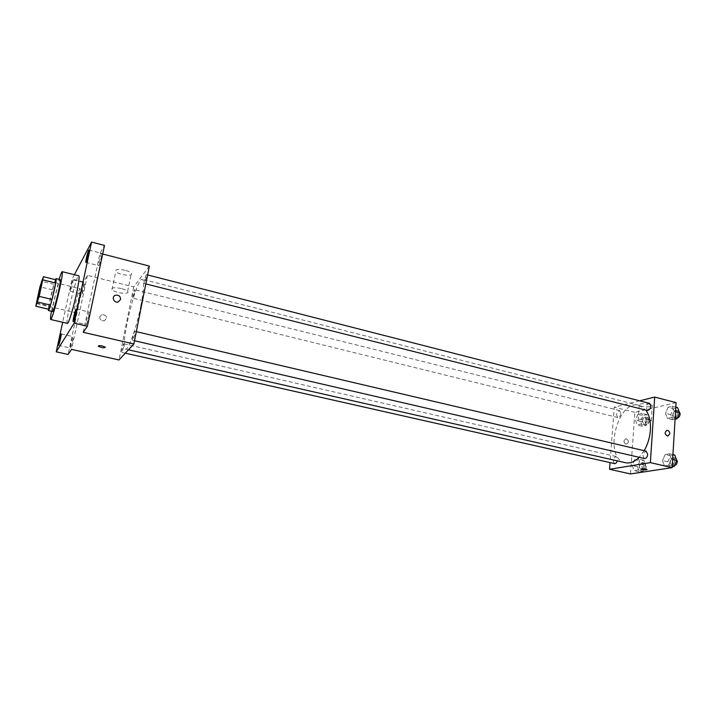 <?xml version="1.0" encoding="UTF-8"?>
<svg xmlns="http://www.w3.org/2000/svg" width="716" height="716" viewBox="0 0 716 716"><rect width="100%" height="100%" fill="white"/><g stroke="black" fill="none" stroke-linecap="round" stroke-linejoin="round"><path stroke-width="0.54" stroke-dasharray="3.58 2.69" d="M78.957 297.579C76.934 306.394 75.404 311.353 74.357 312.445C72.934 312.659 78.894 287.877 80.067 288.709C80.469 289.157 80.094 292.119 78.957 297.579M48.411 309.196L48.84 305.902L36.301 302.931M56.072 279.822L53.951 284.288L48.84 305.902M55.436 279.67C53.539 284.037 48.697 304.157 48.321 309.178M52.599 311.523C51.096 311.872 59.088 278.649 60.269 279.643M53.951 284.288L41.447 281.227M52.42 289.828L39.944 286.803M51.454 311.254L59.124 279.356M67.394 323.372C64.691 323.704 76.567 274.291 78.832 275.821M72.808 280.108L72.987 279.902C73.614 279.75 70.759 291.591 70.266 291.17C69.721 291.331 71.976 281.504 72.808 280.108M74.383 274.711L72.11 279.016L62.677 322.281M86.439 324.42C87.468 323.131 90.01 311.89 89.232 312.069L89.026 312.248C87.987 313.626 85.481 324.742 86.242 324.59L86.439 324.42M98.951 265.403C99.998 263.81 102.442 253.151 101.717 253.321L101.448 253.589C100.383 255.254 97.976 265.788 98.692 265.645L98.951 265.403M83.235 332.314L100.007 253.303L104.491 245.445M149.358 266.092L133.731 286.928L87.424 275.338L83.691 281.88L72.11 279.016M102.683 254.001L100.007 253.303M125.014 270.218C118.247 268.876 115.169 269.288 115.777 271.454C118.203 274.998 134.429 276.85 131.305 273.226C130.303 272.08 128.209 271.078 125.014 270.218M83.691 281.88L68.101 354.447M82.188 293.837C83.074 292.522 85.329 282.632 84.712 282.802L84.515 282.999C83.62 284.377 81.391 294.169 82 294.025L82.188 293.837M70.589 347.887C71.439 346.83 73.793 336.43 73.139 336.618L72.978 336.753C72.119 337.88 69.792 348.164 70.437 348.012L70.589 347.887M87.424 275.338L71.555 349.39M140.882 305.625C136.64 327.463 128.361 350.679 125.569 349.14C119.098 348.898 136.488 276.591 142.359 279.312C144.408 280.753 143.916 289.524 140.882 305.625M133.731 286.928L118.999 359.96M134.581 292.817L132.729 298.125C131.959 298.142 134.107 289.309 134.778 289.685L134.581 292.817M134.742 334.846L132.791 340.342C131.923 340.36 134.161 330.926 134.93 331.329L134.742 334.846M123.635 347.197L121.827 352.379C121.04 352.406 123.152 343.438 123.85 343.805L123.635 347.197M144.256 280.216L144.086 283.464C144.82 283.885 147.111 274.568 146.261 274.595L144.256 280.216M99.775 316.794C99.793 319.685 101.305 321.019 104.321 320.795C107.803 317.483 107.042 315.362 102.03 314.422L99.775 316.794C99.793 319.685 101.305 321.019 104.321 320.795C107.803 317.483 107.042 315.362 102.03 314.422L99.775 316.794M121.264 288.521C114.462 287.197 111.374 287.564 112.009 289.631C114.488 293.023 130.786 294.894 127.609 291.421C126.589 290.329 124.477 289.362 121.264 288.521M98.28 346.016C98.674 345.533 100.07 345.533 102.486 346.016L105.368 347.153M644.158 450.695L639.164 457.309M625.337 462.706C602.881 458.679 617.29 398.758 639.12 405.381L645.823 410.125M649.475 403.332C647.72 403.332 646.611 404.728 646.145 407.511L647.568 410.563M614.507 463.61C612.359 460.648 612.878 458.285 616.064 456.531L617.487 459.681L617.273 460.871M644.463 458.526C642.127 455.403 642.682 452.942 646.136 451.152M620.906 413.526C620.459 416.175 619.447 417.509 617.845 417.526C615.832 414.573 616.422 412.255 619.6 410.572L620.906 413.526M639.674 400.826L614.238 407.18L610.032 462.599M637.84 414.296L635.486 420.086L637.097 425L641.097 424.132L643.487 418.287L641.84 413.365L637.84 414.296L635.486 420.086L637.097 425L641.097 424.132L643.487 418.287L641.84 413.365L637.84 414.296L642.95 415.566L640.596 421.348L642.216 426.253L646.244 425.394L648.642 419.567L646.969 414.654L642.95 415.566M665.083 454.535L662.551 460.576L664.367 465.937L668.753 465.257L671.313 459.153L669.46 453.792L665.083 454.535L662.551 460.576L664.367 465.937L668.753 465.257L671.313 459.153L669.46 453.792L665.083 454.535L670.4 455.788L667.876 461.811L669.711 467.163L672.199 466.778M676.083 402.616L634.841 412.335L630.483 473.938M634.671 459.708L632.291 465.498L633.902 470.654L637.938 470.027L640.355 464.192L638.699 459.019L634.671 459.708L632.291 465.498L633.902 470.654L637.938 470.027L640.355 464.192L638.699 459.019L634.671 459.708L639.844 460.898L637.464 466.671L639.093 471.826L643.147 471.209L645.563 465.382L643.89 460.218L639.844 460.898M668.028 407.297L665.531 413.338L667.339 418.43L671.689 417.482L674.221 411.387L672.369 406.285L668.028 407.297L665.531 413.338L667.339 418.43L671.689 417.482L674.221 411.387L672.369 406.285L668.028 407.297L673.282 408.639L670.785 414.662L672.601 419.755L675.081 419.218M634.841 412.335L614.238 407.18M649.86 404.289C643.415 403.224 639.862 403.502 639.218 405.122C640.426 407.234 654.111 407.565 652.303 405.426L649.86 404.289M623.958 440.841C624.048 442.837 624.925 443.938 626.581 444.126C629.23 442.121 628.988 440.286 625.856 438.622L623.958 440.841C624.048 442.837 624.925 443.938 626.581 444.126C629.23 442.121 628.988 440.286 625.865 438.622L623.958 440.841M648.83 419.657C642.359 418.6 638.797 418.833 638.162 420.364C639.37 422.377 653.108 422.798 651.283 420.757L648.83 419.657M641.151 469.123L647.049 469.624M677.649 407.646L673.282 408.639M677.56 413.168C677.112 415.924 675.985 417.294 674.195 417.285C671.93 414.161 672.557 411.781 676.074 410.134L677.56 413.168M670.785 414.662L665.531 413.338M672.601 419.755L667.339 418.43M675.134 418.35L671.689 417.482M675.528 411.718L674.221 411.387M675.806 407.171L672.369 406.285M677.327 417.983L676.817 417.947C674.544 414.832 675.17 412.452 678.696 410.805L678.822 410.841M646.834 419.97C646.414 422.583 645.376 423.899 643.738 423.899C641.643 420.945 642.225 418.654 645.465 417.025L646.834 419.97M640.596 421.348L635.486 420.086M642.216 426.253L637.097 425M646.244 425.394L641.097 424.132M648.642 419.567L643.487 418.287M646.969 414.654L641.84 413.365M649.403 420.605C648.973 423.219 647.935 424.525 646.288 424.534C644.194 421.581 644.767 419.29 648.025 417.661L649.403 420.605M674.803 455.054L670.4 455.788M674.705 460.719C674.284 463.422 673.201 464.773 671.429 464.765C669.004 461.641 669.558 459.207 673.085 457.47L674.705 460.719M667.876 461.811L662.551 460.576M669.711 467.163L664.367 465.937M672.243 466.062L668.753 465.257M672.646 459.466L671.313 459.153M672.933 454.615L669.46 453.792M674.57 465.409L674.096 465.373C671.662 462.259 672.217 459.824 675.752 458.097L675.877 458.133M643.756 465.668C643.353 468.237 642.342 469.526 640.731 469.535C638.502 466.572 639.012 464.237 642.27 462.527L643.756 465.668M637.464 466.671L632.291 465.498M639.093 471.826L633.902 470.654M643.147 471.209L637.938 470.027M645.563 465.382L640.355 464.192M643.89 460.218L638.699 459.019M646.342 466.259C645.948 468.828 644.937 470.108 643.326 470.117C641.08 467.163 641.59 464.827 644.856 463.118L646.342 466.259M36.695 303.557L74.357 312.445M42.477 279.509L80.067 288.709M58.488 345.345L70.437 348.012M61.209 333.898L73.139 336.618M73.175 321.547L86.242 324.59M76.182 308.972L89.232 312.069M85.884 262.387L98.692 265.645M88.909 250L101.717 253.321M70.266 291.17L82 294.025M72.987 279.902L84.712 282.802M127.609 291.421L131.305 273.226M112.009 289.631L115.777 271.454M639.12 405.381L142.359 279.312M128.45 349.793L125.569 349.14M144.086 283.464L145.813 283.903M146.261 274.595L147.594 274.935M616.064 456.531L123.85 343.805M125.309 353.167L121.827 352.379M136.326 331.651L134.93 331.329M134.519 340.744L132.791 340.342M619.6 410.572L134.778 289.685M617.845 417.526L132.729 298.125M651.283 420.757L652.303 405.426M638.162 420.364L639.218 405.122M678.696 410.805L676.074 410.134M676.817 417.947L674.195 417.285M648.025 417.661L645.465 417.025M646.288 424.534L643.738 423.899M675.752 458.097L673.085 457.47M674.096 465.373L671.429 464.765M644.856 463.118L642.27 462.527M643.326 470.117L640.731 469.535"/><path stroke-width="1.07" d="M40.955 288.396L36.695 303.557C35.791 303.897 41.832 278.793 42.477 279.509L40.955 288.396M43.39 276.707L39.944 286.803L35.8 306.233L39.21 296.388L43.39 276.707L56.072 279.822L55.678 283.035L42.924 279.911M35.8 306.233L48.411 309.196L50.469 305.079L37.671 302.054M55.678 283.035L52.035 299.449L39.21 296.388M52.035 299.449L50.469 305.079M48.321 309.178L48.402 310.538L48.786 310.073C50.773 306.591 57.414 277.942 56.081 278.613L55.436 279.67M56.081 278.613L60.269 279.643C60.663 280.207 60.072 284.145 58.488 291.466C56.26 301.23 54.425 307.764 53.002 311.057L52.599 311.523L48.402 310.538M59.124 279.356C60.672 274.282 61.701 271.722 62.203 271.677C62.802 272.492 61.916 278.39 59.544 289.362C56.313 304.175 51.561 320.285 50.702 319.506C50.272 319.238 50.523 316.49 51.454 311.254M62.203 271.677L78.832 275.821C79.592 276.671 78.823 282.569 76.531 293.488C73.39 308.229 68.476 324.196 67.394 323.372L50.702 319.506M88.668 250.278L88.909 250C89.652 249.866 86.475 262.87 85.884 262.387C85.24 262.548 87.674 251.969 88.668 250.278M75.986 309.151L76.182 308.972C76.952 308.811 73.784 322.03 73.175 321.547C72.486 321.717 75.028 310.556 75.986 309.151M61.066 334.041L61.209 333.898C61.844 333.737 58.998 345.756 58.488 345.345C57.915 345.515 60.269 335.186 61.066 334.041M62.677 322.281L56.233 351.825L74.16 323.14L91.594 242.062L74.383 274.711M56.233 351.825L68.101 354.447L71.555 349.39L118.999 359.96L133.874 343.957L83.235 332.314L87.406 326.219L74.16 323.14M102.486 346.016L105.368 347.153C104.366 348.164 102.057 347.887 98.423 346.32C98.11 345.568 99.461 345.461 102.486 346.016M87.406 326.219L104.491 245.445L91.594 242.062M133.874 343.957L149.358 266.092L102.683 254.001M120.565 299.467L118.131 302C113.701 303.369 111.141 296.245 115.679 295.171C118.901 294.929 120.53 296.361 120.565 299.467L118.131 302C113.701 303.369 111.141 296.245 115.679 295.171C118.901 294.929 120.53 296.37 120.565 299.467M105.368 347.153C104.366 348.155 102.057 347.887 98.423 346.32L98.28 346.016M645.823 410.125C649.322 414.985 650.844 421.626 650.397 430.03C649.833 437.557 647.747 444.439 644.158 450.695M639.164 457.309C634.528 461.847 629.919 463.646 625.337 462.706L128.45 349.793M145.813 283.903L647.568 410.563C651.014 408.863 651.641 406.455 649.475 403.332L147.594 274.935M617.273 460.871C616.628 462.796 615.706 463.708 614.507 463.61L125.309 353.167M136.326 331.651L646.136 451.152L647.685 454.427C647.255 457.157 646.181 458.526 644.463 458.526L134.519 340.744M610.032 462.599L609.522 469.266L650.361 462.634L654.684 397.076L639.674 400.826M650.361 462.634L672.145 467.637L630.483 473.938L609.522 469.266M645.913 469.096L646.995 469.517C645.751 470.17 643.818 470.072 641.196 469.231C641.482 468.694 643.049 468.64 645.913 469.096M672.145 467.637L676.083 402.616L654.684 397.076M669.782 433.798L667.822 436.134C664.573 434.361 664.305 432.428 667.026 430.325C668.744 430.522 669.666 431.685 669.782 433.798L667.822 436.134C664.573 434.361 664.305 432.428 667.026 430.325C668.744 430.522 669.666 431.685 669.782 433.806M647.049 469.624C645.385 470.143 643.433 470.018 641.196 469.231L641.151 469.123M675.081 419.218L676.978 418.815L679.511 412.738L677.649 407.646L675.806 407.171M676.978 418.815L675.134 418.35M679.511 412.738L675.528 411.718M678.822 410.841L680.191 413.839C679.869 416.202 678.911 417.58 677.327 417.983M672.199 466.778L674.114 466.492L676.674 460.406L674.803 455.054L672.933 454.615M674.114 466.492L672.243 466.062M676.674 460.406L672.646 459.466M675.877 458.133L677.372 461.346C677.067 463.682 676.128 465.042 674.57 465.409"/></g></svg>
